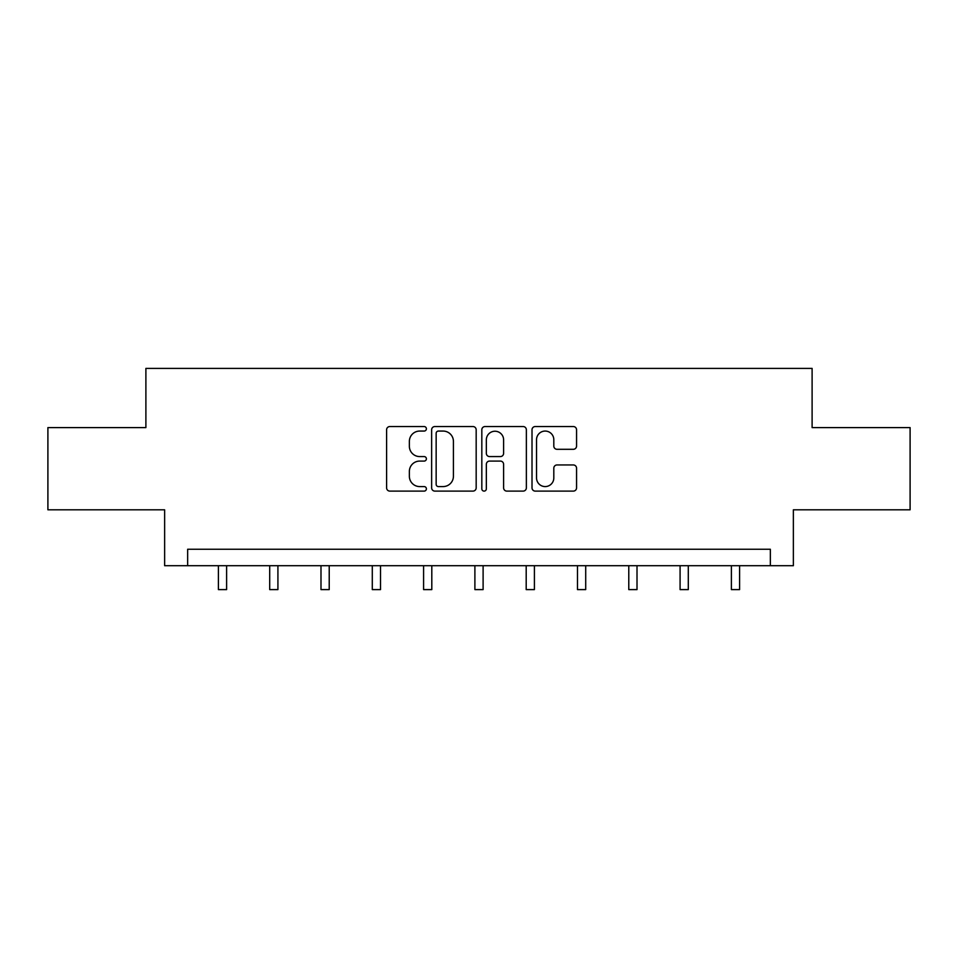 <?xml version="1.0" encoding="UTF-8"?>
<svg xmlns="http://www.w3.org/2000/svg" width="958" height="958" viewBox="0 0 958 958"><rect width="100%" height="100%" fill="white"/><g stroke="black" fill="none" stroke-linecap="round" stroke-linejoin="round"><path stroke-width="1.44" d="M426.394 428.813A2.263 2.263 0 0 0 424.131 426.549L389.834 426.549A3.233 3.233 0 0 0 386.601 429.771L386.601 487.873A3.233 3.233 0 0 0 389.834 491.107L424.131 491.107A2.263 2.263 0 0 0 426.394 488.843A2.263 2.263 0 0 0 424.131 486.58L419.688 486.58A10.334 10.334 0 0 1 409.365 476.258L409.365 471.42A10.334 10.334 0 0 1 419.688 461.085L424.131 461.085A2.263 2.263 0 0 0 426.394 458.822A2.263 2.263 0 0 0 424.131 456.571L419.688 456.571A10.334 10.334 0 0 1 409.365 446.236L409.365 441.399A10.334 10.334 0 0 1 419.688 431.064L424.131 431.064A2.263 2.263 0 0 0 426.394 428.813M573.327 449.302A3.233 3.233 0 0 0 576.56 446.081L576.56 429.771A3.233 3.233 0 0 0 573.327 426.549L535.247 426.549A3.233 3.233 0 0 0 532.013 429.771L532.013 487.873A3.233 3.233 0 0 0 535.247 491.107L573.327 491.107A3.233 3.233 0 0 0 576.56 487.873L576.56 468.187A3.233 3.233 0 0 0 573.327 464.953L557.029 464.953A3.233 3.233 0 0 0 553.808 468.187L553.808 477.946A8.634 8.634 0 0 1 545.174 486.58A8.634 8.634 0 0 1 536.54 477.946L536.54 439.698A8.634 8.634 0 0 1 545.174 431.064A8.634 8.634 0 0 1 553.808 439.698L553.808 446.081A3.233 3.233 0 0 0 557.029 449.302L573.327 449.302M770.352 565.699L793.368 565.699L793.368 509.8L910.1 509.8L910.1 427.591L812.109 427.591L812.109 368.399L145.891 368.399L145.891 427.591L47.9 427.591L47.9 509.8L164.632 509.8L164.632 565.699L770.352 565.699L770.352 549.257L187.648 549.257L187.648 565.699M476.174 429.771A3.233 3.233 0 0 0 472.953 426.549L434.86 426.549A3.233 3.233 0 0 0 431.639 429.771L431.639 487.873A3.233 3.233 0 0 0 434.86 491.107L472.953 491.107A3.233 3.233 0 0 0 476.174 487.873L476.174 429.771M485.047 426.549L523.14 426.549A3.233 3.233 0 0 1 526.361 429.771L526.361 487.873A3.233 3.233 0 0 1 523.14 491.107L506.842 491.107A3.233 3.233 0 0 1 503.609 487.873L503.609 464.319A3.233 3.233 0 0 0 500.387 461.085L489.574 461.085A3.233 3.233 0 0 0 486.341 464.319L486.341 488.843A2.263 2.263 0 0 1 484.089 491.107A2.263 2.263 0 0 1 481.826 488.843L481.826 429.771A3.233 3.233 0 0 1 485.047 426.549M438.417 431.064A2.263 2.263 0 0 0 436.153 433.327L436.153 484.329A2.263 2.263 0 0 0 438.417 486.58L443.087 486.58A10.334 10.334 0 0 0 453.421 476.258L453.421 441.399A10.334 10.334 0 0 0 443.087 431.064L438.417 431.064M503.609 439.866A8.634 8.634 0 0 0 494.975 431.232A8.634 8.634 0 0 0 486.341 439.866L486.341 453.338A3.233 3.233 0 0 0 489.574 456.571L500.387 456.571A3.233 3.233 0 0 0 503.609 453.338L503.609 439.866M218.4 565.699L218.4 589.601L226.615 589.601L226.615 565.699M269.701 565.699L269.701 589.601L277.916 589.601L277.916 565.699M320.99 565.699L320.99 589.601L329.217 589.601L329.217 565.699M372.291 565.699L372.291 589.601L380.518 589.601L380.518 565.699M423.592 565.699L423.592 589.601L431.807 589.601L431.807 565.699M474.893 565.699L474.893 589.601L483.107 589.601L483.107 565.699M526.193 565.699L526.193 589.601L534.408 589.601L534.408 565.699M577.482 565.699L577.482 589.601L585.709 589.601L585.709 565.699M628.783 565.699L628.783 589.601L637.01 589.601L637.01 565.699M680.084 565.699L680.084 589.601L688.299 589.601L688.299 565.699M731.385 565.699L731.385 589.601L739.6 589.601L739.6 565.699"/></g></svg>
